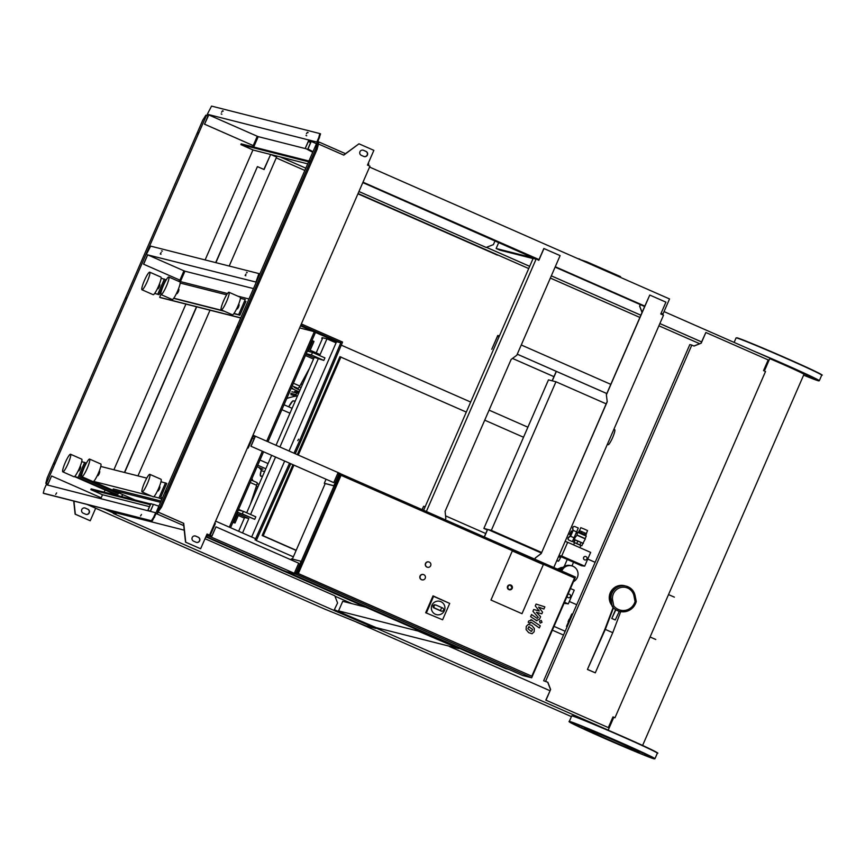 <?xml version="1.0" encoding="UTF-8"?>
<svg xmlns="http://www.w3.org/2000/svg" width="865" height="865" viewBox="0 0 865 865"><rect width="100%" height="100%" fill="white"/><g stroke="black" fill="none" stroke-linecap="round" stroke-linejoin="round"><path stroke-width="1.3" d="M517.259 354.174L606.808 393.543M606.798 393.564L517.248 354.196M499.116 336.647L497.559 336.247L491.742 349.309L497.764 335.458L499.44 335.89M521.26 344.984L610.798 384.352M497.559 336.247L499.008 336.885M553.946 376.664L512.502 358.434L553.957 376.643M422.163 509.647L423.645 506.241L425.093 506.879M445.572 515.875L485.741 533.543M423.645 506.241L422.044 509.604M607.317 444.405L608.073 444.729A8.239 1.287 -66.3 0 0 612.658 437.506A8.239 1.287 -66.3 0 0 614.712 429.646L613.89 429.289M556.379 371.399L552.281 380.838L555.946 381.768L491.342 530.353L487.676 529.412L541.317 553.005M491.342 530.353L541.566 552.432M484.259 536.949L487.546 529.38L483.87 528.45L487.298 529.953M483.87 528.45L548.475 379.865L552.151 380.805L556.26 371.345M555.946 381.768L606.17 403.847M487.676 529.412L484.368 537.003M568.846 622.811L568.164 622.638L566.521 626.411L567.148 626.703M567.202 626.584L566.521 626.411M569.148 622.097L568.802 622.854M570.284 619.491L569.181 619.189L568.089 621.708L569.094 622.173M569.192 622.011L568.089 621.708M570.154 619.437L569.062 621.957M570.576 618.821L570.23 619.578M572.576 614.226L571.754 614.02L569.786 618.551L570.522 618.897M570.608 618.756L569.786 618.551M585.994 556.573A1.784 1.762 -75.8 0 1 584.837 559.936A1.784 1.762 -75.8 0 1 583.615 557.633A1.784 1.762 -75.8 0 1 585.994 556.573M584.837 559.936L584.794 559.925A1.784 1.762 -75.8 0 1 583.572 557.622A1.784 1.762 -75.8 0 1 585.692 556.476L585.67 556.465M559.904 556.227A3.568 3.525 104.2 0 0 561.147 556.822L561.407 556.898M584.675 566.132L561.688 556.033L567.667 542.29L590.654 552.4L584.675 566.132L581.507 565.732L558.887 555.784M558.985 555.568L561.688 556.033M581.896 565.829L558.909 555.719M565.169 541.339L567.667 542.29M567.894 594.45A1.784 1.762 -75.8 0 1 570.522 596.558A1.784 1.762 -75.8 0 1 567.105 596.266M568.37 597.704L568.413 597.715A1.784 1.762 -75.8 0 1 567.083 596.331M570.478 588.524L574.23 590.168L568.251 603.911L564.142 603.089M567.873 594.504A1.784 1.762 -75.8 0 1 569.289 594.255L569.246 594.244M568.251 603.911L564.499 602.267M565.461 603.608L564.164 603.035M560.466 569.592L560.888 567.559L559.99 568.651M560.985 569.819L559.32 569.17L559.039 569.83M558.52 569.029L557.547 569.181M559.796 569.289L559.471 570.024M570.424 534.819L572.003 531.251M570.597 536.311L573.171 530.396M570.338 535.619L568.683 537.316A1.644 1.633 104.2 0 0 568.965 540.171L572.36 541.62L569.181 540.225A1.644 1.633 -75.8 0 1 568.9 537.37L570.705 536.073M573.095 530.569L572.814 528.353A1.644 1.633 -75.8 0 1 575.095 526.623L578.274 528.028L576.609 531.867L573.376 530.45M574.728 526.515A1.644 1.633 104.2 0 0 572.608 528.299L572.879 530.505M570.803 536.365L574.036 537.781L572.36 541.62M574.036 537.781L576.609 531.867M579.485 530.678L580.793 527.672L584.751 529.283L587.573 530.613L586.275 533.608M585.692 534.948L578.728 531.889L585.692 534.938L586.254 536.095L577.69 532.364L577.225 533.435M576.414 533.078L577.29 533.456L577.031 535.24L585.324 538.917L582.902 543.317M574.684 539.749L583.356 543.458M585.713 534.894L578.934 531.953L577.69 532.364M577.366 535.143L585.162 538.614L586.254 536.095M577.031 535.24L575.387 537.122L574.749 536.841M571.83 533.251L572.425 531.445L571.43 531.002L570.835 532.808L571.83 533.251L570.889 534.97L569.559 534.44L571.43 531.002M570.835 532.808L569.905 534.527L570.889 534.97M574.544 542.69L580.848 545.437M573.603 542.236L574.695 539.717L577.874 540.949L582.934 543.242L581.842 545.761M575.236 539.857L574.144 542.377M577.874 540.949L576.782 543.469M581.064 542.344L579.972 544.864M585.908 534.959L586.459 533.694L582.048 531.694L579.28 530.634L578.728 531.889M581.507 532.959L582.048 531.694M584.286 534.181L584.827 532.916M579.204 532.007L579.755 530.753M573.592 544.896L574.576 542.625L578.252 544.139L580.869 545.372L579.874 547.664M560.25 569.494L560.466 568.856L559.223 568.305L558.758 569.711M558.271 569.494L559.223 568.305M561.547 567.851A4.941 4.887 -75.8 0 1 562.693 567.57M560.65 570.543A8.52 8.412 -75.8 0 1 570.5 565.537L571.743 565.851A8.52 8.412 -75.8 0 1 573.452 581.669M561.807 571.051A8.52 8.412 -75.8 0 1 571.743 565.851M207.319 535.403L294.316 573.279L298.695 563.202L215.98 526.839L211.806 536.116L210.195 535.435L215.342 523.595L214.671 523.303M294.63 572.554L295.884 573.106L301.031 561.277L291.44 558.844L291.018 559.828M294.316 573.279L296.295 574.198L301.766 561.601L301.031 561.277M209.449 535.111L209.114 535.857M211.676 536.084L211.352 536.841M215.98 526.839L211.601 536.906M296.295 574.198L286.715 571.765L276.443 567.678L205.902 536.668M247.477 447.865L248.19 448.048L247.52 447.756M250.904 446.21L333.739 482.616L250.904 446.21L254.948 436.901L253.337 436.209L248.19 448.048M333.879 485.719L324.289 483.286L334.625 486.054L333.879 485.719L339.026 473.89L337.674 473.544M326.051 479.253L324.289 483.286M252.991 435.16L340.096 473.458L334.625 486.054M254.829 436.868L255.153 436.111M251.023 446.243L255.402 436.176M333.739 482.616L338.118 472.539M339.026 473.89L337.772 473.339M252.526 438.068L254.137 438.771M421.633 579.712A2.746 2.714 -75.8 0 1 423.396 574.533A2.746 2.714 -75.8 0 1 425.288 578.08A2.746 2.714 -75.8 0 1 421.633 579.712M421.947 579.831A2.746 2.714 -75.8 0 1 419.947 576.263A2.746 2.714 -75.8 0 1 423.299 574.511M427.105 567.126A2.746 2.714 -75.8 0 1 428.878 561.947A2.746 2.714 -75.8 0 1 430.759 565.494A2.746 2.714 -75.8 0 1 427.105 567.126M427.418 567.245A2.746 2.714 -75.8 0 1 425.429 563.666A2.746 2.714 -75.8 0 1 428.77 561.915M531.813 676.203L297.495 573.333L340.204 475.112L341.048 475.328L574.522 577.982L531.813 676.203L298.339 573.549L341.048 475.328M490.963 600.04L512.318 550.929L543.361 564.586L522.006 613.696L490.963 600.04L512.318 550.929L543.361 564.586L522.006 613.696L490.963 600.04M297.495 573.333L298.339 573.549M531.661 677.792L522.795 675.543L286.834 571.797L295.7 574.046L531.661 677.792L575.463 577.052L340.053 473.555M301.225 561.363L334.031 485.903M325.164 483.654L292.37 559.082M436.436 614.626L436.457 614.637A6.866 6.779 -75.8 0 1 431.938 605.251A6.866 6.779 -75.8 0 1 439.842 601.316A6.866 6.779 -75.8 0 1 444.361 610.712A6.866 6.779 -75.8 0 1 436.457 614.637A6.866 6.779 -75.8 0 1 436.436 614.626A6.866 6.779 -75.8 0 1 431.916 605.24A6.866 6.779 -75.8 0 1 439.82 601.316A6.866 6.779 -75.8 0 1 439.831 601.316L439.82 601.316M442.999 608.171C444.21 609.771 443.842 610.809 441.907 611.274L440.404 610.593L441.723 607.576L442.999 608.171M441.907 611.274L441.226 611.101A1.644 1.633 -75.8 0 1 440.966 611.014L434.014 607.954A1.644 1.633 -75.8 0 1 435.073 604.851L436.003 605.089A1.644 1.633 -75.8 0 1 436.263 605.176L441.723 607.576M440.404 610.593L434.944 608.192A1.644 1.633 -75.8 0 1 436.003 605.089M426.477 612.69L433.581 596.353L449.703 603.435L442.599 619.783L425.677 612.734L433.019 595.866L433.581 596.353M433.019 595.866L449.703 603.435M425.677 612.734L442.599 619.783M509.28 589.746A2.476 2.444 -75.8 0 1 507.571 586.34A2.476 2.444 -75.8 0 1 510.491 584.956M612.971 716.923L613.804 717.29L612.907 717.053M612.842 717.204L614.961 717.766L612.982 716.89L608.322 727.595L545.977 700.185L550.637 689.481L547.859 682.258L543.642 680.777L547.859 682.258M545.62 681.274L691.805 345.07L689.827 344.573L543.642 680.777M545.977 700.185L608.322 727.595M545.815 700.142L550.637 689.481M550.464 689.437L547.686 682.215M691.805 345.07L694.044 346.054L701.201 343.2L705.851 332.495L768.196 359.916L763.546 370.609L765.525 371.485L614.961 717.766M693.914 346L701.201 343.2M701.028 343.156L705.851 332.495M160.533 502.327L112.774 490.217L113.315 488.952L161.085 501.073M112.774 490.217L134.962 499.97M299.614 327.932L312.903 331.306M314.244 331.89L266.734 441.15M262.344 451.249L229.333 527.163M315.476 332.441L267.977 441.701M263.587 451.789L230.577 527.704M297.722 440.62L298.641 439.182L297.722 440.62M159.257 284.466L159.906 284.747L159.355 286.845L158.133 288.769L157.484 288.488M149.721 272.172L160.901 277.081A9.612 1.503 113.7 0 1 158.511 286.261A9.612 1.503 113.7 0 1 153.159 294.684L141.99 289.775A9.612 1.503 113.7 0 1 144.379 280.595A9.612 1.503 113.7 0 1 149.721 272.172A9.612 1.503 113.7 0 1 147.331 281.341A9.612 1.503 113.7 0 1 141.99 289.775M166.394 286.185A9.612 1.503 -66.3 0 0 168.783 277.005A9.612 1.503 -66.3 0 0 163.442 285.428A9.612 1.503 -66.3 0 0 161.052 294.608A9.612 1.503 -66.3 0 0 166.394 286.185M161.052 294.608L172.222 299.517A9.612 1.503 -66.3 0 0 177.574 291.094A9.612 1.503 -66.3 0 0 179.963 281.914L168.783 277.005M178.32 289.299L178.969 289.58L178.417 291.678L177.195 293.603L176.547 293.321M238.524 304.567L239.172 304.848L238.621 306.945L237.399 308.881L236.751 308.589M228.998 292.273L240.167 297.192A9.612 1.503 113.7 0 1 237.778 306.361A9.612 1.503 113.7 0 1 232.426 314.795L221.256 309.875A9.612 1.503 113.7 0 1 223.646 300.706A9.612 1.503 113.7 0 1 228.998 292.273A9.612 1.503 113.7 0 1 226.598 301.453A9.612 1.503 113.7 0 1 221.256 309.875M78.315 470.56L78.964 470.852L80.186 468.927L80.737 466.83L80.088 466.538M62.821 471.847L73.99 476.766A9.612 1.503 -66.3 0 0 79.342 468.343A9.612 1.503 -66.3 0 0 81.732 459.164L70.552 454.244A9.612 1.503 -66.3 0 0 65.21 462.678A9.612 1.503 -66.3 0 0 62.81 471.847A9.612 1.503 -66.3 0 0 68.162 463.424A9.612 1.503 -66.3 0 0 70.552 454.244M84.273 467.511A9.612 1.503 113.7 0 1 89.614 459.088A9.612 1.503 113.7 0 1 87.224 468.257A9.612 1.503 113.7 0 1 81.872 476.691A9.612 1.503 113.7 0 1 84.273 467.511M89.614 459.088L100.794 463.997A9.612 1.503 113.7 0 1 98.405 473.177A9.612 1.503 113.7 0 1 93.052 481.6L81.872 476.691M97.377 475.404L98.026 475.685L99.248 473.761L99.799 471.663L99.151 471.382M157.581 490.671L158.23 490.952L159.452 489.028L160.003 486.93L159.355 486.649M142.087 491.958L153.256 496.867A9.612 1.503 -66.3 0 0 158.609 488.444A9.612 1.503 -66.3 0 0 160.998 479.264L149.818 474.355A9.612 1.503 -66.3 0 0 144.477 482.778A9.612 1.503 -66.3 0 0 142.087 491.958A9.612 1.503 -66.3 0 0 147.428 483.524A9.612 1.503 -66.3 0 0 149.818 474.355M300.523 325.856L336.561 341.707L289.051 450.968M284.661 461.056L251.661 536.981M81.71 461.618L85.895 462.916L79.872 476.766L118.375 493.688M160.977 481.729L166.75 483.416L160.728 497.267L162.415 498.013M215.612 521.13L255.586 538.711L255.045 539.965L289.515 463.197M161.117 278.206L166.253 279.849M180.179 283.039L226.641 294.824M240.383 298.306L245.228 299.539L238.654 314.644L239.897 315.195L233.842 313.66M301.355 323.943L341.329 341.524L340.788 342.778L336.561 341.707M295.268 453.703L300.404 442.285A9.612 1.503 113.7 0 0 300.988 440.934L342.572 342.064L341.329 341.524L299.744 440.393A9.612 1.503 -66.3 0 1 299.16 441.734L294.024 453.152M81.905 472.106L82.434 472.333L81.872 472.16M100.773 466.451L146.758 478.118M114.234 494.045L74.531 476.583L78.088 477.48L84.651 462.364M78.088 477.48L117.824 494.953M128.507 497.656L131.339 498.381M112.796 490.152L93.312 481.589M153.808 496.683L158.933 497.981L165.507 482.875M93.604 481.416L151.505 496.099M158.933 497.981L161.863 499.278M293.343 556.833L256.17 540.484M161.041 290.089L161.593 290.272L161.074 290.024M224.403 311.259L173.638 298.382M245.919 301.344L239.897 315.195M173.779 298.187L223.159 310.719M233.983 313.465L238.654 314.644M165.561 281.049L165.064 280.833L159.041 294.684L154.662 293.43M154.716 293.354L159.041 294.684M164.372 279.027L157.798 294.143M300.804 325.197L340.788 342.778M290.759 463.737L256.289 540.517M531.651 631.32L532.516 629.342L528.785 626.757L527.931 628.725L531.045 631.309M529.391 626.768L528.785 626.757M534.343 628.477L531.791 625.449L528.385 624.325L526.309 626.303L526.093 629.601L528.666 632.639L532.051 633.742L534.148 631.764L534.343 628.477M531.997 620.054L528.72 621.005L528.201 622.216L529.812 623.341L531.186 622.259L539.349 627.936L540.279 625.817L530.937 619.589M530.169 622.519L531.186 622.259M540.171 623.07L541.998 622.335L541.295 620.497L539.468 621.221L540.247 623.103M536.116 620.432L539.382 619.47L540.603 616.648L536.343 612.247L541.836 613.804L542.56 612.15L538.571 607.122L543.901 609.047L544.853 606.862L536.084 604.073L535.284 605.922L539.317 611.047L533.737 609.479L532.927 611.328L538.214 617.296L537.933 617.956L536.916 618.226L531.543 614.507L530.623 616.626L536.884 620.821M537.933 617.956L536.916 618.226M257.219 488.53L255.791 487.903M256.364 486.184L257.911 486.941M291.202 388.277L299.268 391.823M286.758 398.495A59.058 58.312 -75.8 0 1 296.306 396.084L296.154 394.656A1.373 1.352 -75.8 0 1 297.355 393.132L298.771 392.97M252.991 480.821A59.058 58.312 -75.8 0 1 251.942 478.561M256.072 491.179L255.229 490.012A1.373 1.352 -75.8 0 1 255.143 489.882M264.582 471.598L262.3 471.014A5.493 0.854 113.7 0 1 262.279 471.014A5.493 0.854 113.7 0 1 262.257 471.003L258.905 467.457M262.03 470.895L258.873 467.446M296.306 396.084L290.878 394.7M299.96 390.234L294.284 387.466L297.982 388.407A5.493 0.854 -66.3 0 0 299.809 386.05L309.627 368.014M291.451 387.693L292.738 388.32L291.332 387.963M259.013 484.422L257.132 483.503M307.345 351.136L312.503 352.444L311.411 354.964L306.253 353.655M311.411 354.964L323.824 360.424L314.276 357.31L276.043 445.248M323.824 360.424L324.926 357.905L312.503 352.444M311.908 340.648L312.752 340.864L308.373 350.941L310.859 352.033M308.373 350.941L307.529 350.725M312.752 340.864L313.995 341.416L310.167 350.228L320.104 354.596L326.938 338.853L322.104 337.631L322.386 338.647M299.344 386.871L301.052 387.715M321.78 338.388L322.44 338.55L316.201 352.877M232.955 522.222L235.042 522.99L238.881 514.167L248.817 518.535L244.633 517.475L238.643 531.261M271.653 455.336L246.676 512.794M318.461 358.37L279.936 446.956M275.546 457.055L250.569 514.502M238.253 510.047L243.411 511.356L242.319 513.875L240.665 513.464L254.732 519.335L242.319 513.875M254.732 519.335L255.824 516.816L243.411 511.356M257.046 482.594L251.293 480.064L257.024 482.594A5.493 0.854 113.7 0 1 257.046 482.594A5.493 0.854 113.7 0 1 256.656 485.308L250.385 504.252M233.799 522.438L238.189 512.372L240.665 513.464M248.817 518.535L242.535 532.97M527.899 427.213L489.082 410.14M470.679 402.052L341.275 345.157M336.063 342.864L326.938 338.853M296.122 550.443L262.149 535.5L292.932 464.7M297.322 454.601L339.891 356.694L466.311 412.086M238.189 512.372L237.334 512.156M238.318 515.475L244.352 518.124M296.198 550.281L263.198 535.77L293.916 465.132M262.149 535.5L263.198 535.77M298.306 455.033L340.951 356.964M484.714 420.174L523.53 437.247M232.869 522.438L235.042 522.99M560.888 556.746A4.12 0.649 113.7 0 1 559.633 559.46L560.812 556.725M556.779 560.628L558.26 561.212L559.633 559.46A4.12 0.649 113.7 0 1 558.476 561.136A4.12 0.649 113.7 0 1 558.357 561.201L558.476 561.136M558.26 561.212L556.833 560.509M560.304 557.471L558.498 556.682M557.276 569.062L562.856 567.429M562.801 567.472A4.812 4.747 104.2 0 0 561.061 567.635M560.52 567.829A4.812 4.747 104.2 0 0 559.493 568.424M612.009 605.587L610.268 592.774C613.328 586.935 618.075 584.578 624.508 585.713L624.844 585.8A12.359 12.207 104.2 0 0 611.912 605.089A12.359 12.207 104.2 0 1 624.844 585.8L626.152 586.135A12.359 12.207 104.2 0 0 611.133 600.591L612.679 600.364A10.986 10.845 -75.8 0 1 621.211 587.411A10.986 10.845 -75.8 0 1 633.98 595.963L635.061 601.51A12.359 12.207 -75.8 0 1 613.761 605.911L612.679 600.364M613.761 605.911L612.279 606.452L611.025 600.559L612.182 606.419A13.732 13.559 104.2 0 0 615.848 609.793L619.275 611.436L615.253 619.967L611.771 618.443L615.588 609.63M615.793 609.912L611.771 618.443M615.848 609.793A13.732 13.559 104.2 0 0 619.329 611.317M613.447 607.89L605.305 629.406L587.422 669.456L595.293 672.84L612.755 632.683L620.724 611.641M605.305 629.406L612.755 632.683M587.843 669.564L595.293 672.84M587.422 669.456L604.721 629.677L613.123 607.544M612.182 606.419L612.279 606.452A13.732 13.559 104.2 0 0 636.24 601.51L635.061 601.51M616.637 741.51A30.091 0.778 23.5 0 1 639.613 752.334A30.091 0.778 23.5 0 1 607.392 739.164A30.091 0.778 23.5 0 1 584.416 728.33A30.091 0.778 23.5 0 1 616.637 741.51M769.753 358.629A30.091 0.778 23.5 0 1 781.009 363.495A30.091 0.778 23.5 0 1 803.974 374.329L642.609 745.457M648.555 756.183L651.788 757.513L648.555 756.183M812.916 378.178L816.149 379.497L812.916 378.178M644.025 754.777L648.566 756.691L644.025 754.777M808.386 376.772L812.927 378.686L808.386 376.772M630.92 749.512L636.294 751.815L630.92 749.512M612.755 741.781L618.259 744.181L612.755 741.781M594.385 733.661L599.294 735.845L594.385 733.661M580.739 727.324L584.481 729.033L580.739 727.324M575.485 724.481L572.252 723.162L575.485 724.481M580.015 725.886L575.474 723.983L580.015 725.886M593.109 731.163L587.746 728.86L593.109 731.163M611.285 738.894L605.781 736.483L611.285 738.894M775.646 360.889L770.142 358.478L775.646 360.889M629.644 747.014L624.746 744.83L629.644 747.014M794.016 368.998L789.107 366.814L794.016 368.998M643.29 753.339L639.559 751.642L643.29 753.339M807.651 375.334L803.92 373.626L807.651 375.334M498.791 242.384L496.132 248.493L499.862 250.136L533.067 258.559M496.132 248.493L535.262 258.419M620.302 277.308L620.583 276.649L586.989 261.879L579.561 259.403M579.712 259.067L577.593 258.538M586.989 261.879L586.708 262.538M495.083 240.751L493.396 244.633L486.119 247.455L358.932 191.533M280.195 156.889L305.832 168.167L280.065 156.857M486.238 247.487L358.932 191.511M276.249 157.884L304.837 170.448L276.238 157.895M497.418 255.132L357.937 193.825L497.537 254.861M257.878 136.486L257.532 137.297M257.77 136.432L257.413 137.243M486.53 247.368L529.683 266.344M551.319 275.859L640.857 315.228M659.854 323.575L701.569 341.924M764.065 369.398L764.92 369.744L764.076 369.377M701.58 341.902L659.865 323.553M640.868 315.206L551.319 275.838M529.694 266.323L486.562 247.358M699.666 343.708L658.892 325.781L699.634 343.719M550.345 278.076L639.895 317.444L550.356 278.054M528.72 268.55L358.067 193.511M358.056 193.533L528.72 268.561M664.039 311.595L769.947 358.164L764.92 369.744M419.049 630.607L459.185 647.853L458.85 648.609L417.979 631.028L418.303 630.271M417.979 631.028L338.561 610.895L342.724 601.316L365.722 607.154M338.561 610.895L341.059 612.301M419.46 631.688L419.795 630.931M419.882 631.796L420.217 631.039M425.256 633.84L425.591 633.083M86.976 504.403L324.483 608.992L365.938 625.882L375.94 628.423L376.275 627.666L458.85 648.609M375.94 628.423L333.955 610.474L337.577 603.002L334.798 595.78L205.016 538.711M116.245 512.913L115.921 513.659L114.515 513.086M376.275 627.666L334.604 609.857M334.29 610.56L113.401 513.496L114.245 513.702L114.569 512.956L108.157 509.777M342.756 613.826L343.081 613.069M336.788 611.555L337.112 610.798M335.944 611.339L336.269 610.593M115.726 514.448L116.375 512.945M115.38 514.361L115.715 513.615M114.245 513.702L112.072 512.404L112.407 511.648M112.072 512.404L103.313 508.544M376.091 628.066L608.214 730.125L613.253 718.545L612.42 718.177M549.924 690.692L449.357 646.479M352.012 603.673L334.95 596.18M334.614 609.825L336.442 610.625M571.408 716.609L356.758 622.238M53.403 464.3L54.365 462.786L53.403 464.3M197.069 133.88L198.031 132.377L197.069 133.88M125.241 299.085L126.193 297.582L125.241 299.085M207.968 115.953L205.902 115.153L202.799 120.094L47.197 477.956L45.813 483.34L47.856 484.173M73.709 501.04L75.125 514.156L90.23 520.762L75.331 514.21L73.925 501.095M85.981 514.372A2.746 2.714 104.2 0 0 87.646 509.171L85.159 508.079A2.746 2.714 104.2 0 0 84.846 507.96M215.677 262.614L257.413 166.642L215.893 262.668M263.879 169.454L270.648 154.424L264.074 169.54L257.619 166.696M124.441 472.452L196.485 306.772M196.69 306.826L124.647 472.506M121.641 496.596L122.538 494.51M122.733 494.596L121.846 496.64M270.648 154.424L276.605 157.052L229.214 266.042M210.011 310.2L137.968 475.891M128.701 497.213L128.247 498.272M276.605 155.981L276.216 156.879M274.973 156.327L275.275 155.646M104.157 492.153L105.087 490.012M105.876 488.195L106.276 487.287M113.888 469.782L185.921 304.091M205.124 259.933L252.958 149.926M257.878 137.449L257.056 137.092L257.413 136.292M85.667 514.253L83.181 513.161A2.746 2.714 -75.8 0 1 84.954 507.982A2.746 2.714 -75.8 0 1 85.376 508.133L87.862 509.226A2.746 2.714 -75.8 0 1 86.089 514.405A2.746 2.714 -75.8 0 1 85.667 514.253M95.68 508.231L90.23 520.762M47.878 484.141L45.813 483.34M206.476 115.294L46.386 483.481M246.071 273.956L245.109 275.459L246.071 273.956M161.204 252.429L160.252 253.932L161.204 252.429M165.453 492.715L166.415 491.212L165.453 492.715M309.119 162.306L310.081 160.804L309.119 162.306M237.291 327.511L238.243 326.008L237.291 327.511M221.559 112.277L222.521 110.774L221.559 112.277M306.426 133.794L307.378 132.291L306.426 133.794M56.636 492.931L55.674 494.445L56.636 492.931M141.492 514.459L140.541 515.962L141.492 514.459M206.303 535.749L207.081 535.954L206.357 535.63M207.081 535.954L207.762 534.386M270.421 154.413L253.272 150.067L240.859 144.606L241.184 143.85L308.935 161.031M318.082 143.763L318.525 142.736L316.828 142.033L207.308 114.256L208.8 114.904L204.54 124.171L253.218 145.579L257.273 136.259L258.224 136.638L253.704 147.018M536.181 259.197L362.824 182.58M538.7 260.311L543.836 248.493L560.109 255.618L516.805 355.223L511.107 359.472L445.086 511.323L445.843 518.416L445.248 519.8M423.612 510.285L533.132 258.408L536.084 259.154L426.369 511.496M536.203 258.83L538.819 260.354L543.966 248.525M205.827 536.851L419.817 630.942M459.034 648.188L505.755 668.721L508.512 669.261M362.813 182.602L536.322 258.884M644.652 306.502L555.114 267.123L640.392 304.642L639.732 306.156L642.111 312.341M553.784 567.527L663.509 315.184L660.774 313.984L665.92 302.144L649.777 295.041L644.825 306.091L555.276 266.744L644.825 306.091L606.343 394.613L607.23 401.738L541.209 553.589L535.511 557.838L534.905 559.223M661.087 313.249L662.958 314.071L661.087 313.26M369.571 167.064L669.532 298.955L662.958 314.071M539.014 259.587L362.986 182.191L539.025 259.576M206.011 536.43L508.458 669.413M649.777 295.041L606.462 394.645M606.343 394.613L607.23 401.738M607.1 401.706L541.209 553.589M541.079 553.557L535.511 557.838M535.381 557.806L534.786 559.168M642.057 312.481L639.603 306.124L640.273 304.588M640.392 304.642L644.641 306.513M179.92 280.141L143.525 264.16L179.92 280.141L183.964 270.821L147.699 254.872L143.655 264.193M146.423 254.278L150.672 246.125L258.927 273.578L255.943 282.055L147.699 254.872M147.601 254.786L143.525 264.16M183.964 270.821L184.926 271.199L180.407 281.579M150.488 511.15L153.462 504.317L150.369 511.085L147.926 510.469L150.878 503.668L153.246 504.49M153.462 504.317L158.857 506.198M147.785 510.458L150.878 503.668M149.44 506.652L102.513 494.748L90.836 489.622L91.171 488.866L150.618 503.938M100.859 498.564L102.513 494.748M157.949 512.037L156.911 513.896L183.748 525.628L183.488 523.271L156.576 511.431L316.666 143.244L318.482 143.936L317.098 149.321L161.496 507.182L158.036 512.037L183.704 523.325L185.737 542.214L200.637 548.767L207.049 534.029L209.525 535.121L369.95 166.188L367.463 165.096L373.875 150.359L358.964 143.806L343.621 155.051M209.525 535.121L207.643 534.646M207.741 534.44L207.027 534.073M312.989 151.71L307.843 148.942L310.795 142.141L308.351 141.525L310.632 142.53M305.388 148.326L312.741 152.272L305.259 148.293L308.351 141.525M306.242 148.812L258.224 136.638M270.853 154.521L307.702 163.863M368.09 163.669L368.814 163.993L368.198 165.41M316.471 143.72L311.249 141.428L307.962 148.975L313 151.689M311.249 141.428L308.546 140.736L305.259 148.293M257.273 136.259L208.584 114.85M157.246 513.983L158.068 512.091M113.25 512.156L184.234 530.159M157.235 513.14L46.234 484.703L44.256 489.233L43.25 493.18L43.996 493.504L152.251 520.957L156.165 513.561L156.911 513.896M47.618 485.06L51.565 475.988L100.243 497.397L99.843 498.305M47.489 485.027L51.565 475.988M157.052 505.571L158.922 506.047M90.836 489.622L150.294 504.695M43.25 493.18L152.251 520.957M151.505 520.633L153.775 517.011L154.521 517.346M153.775 517.011L155.743 512.48M200.637 548.767L185.521 542.16L183.748 525.628M195.252 535.965A2.746 2.714 -75.8 0 1 195.566 536.073L198.053 537.165A2.746 2.714 -75.8 0 1 196.387 542.377M364.143 156.554A2.746 2.714 104.2 0 0 365.808 151.353L363.322 150.261A2.746 2.714 104.2 0 0 363.008 150.142M208.487 114.764L204.54 124.171M204.41 124.138L253.218 145.579M318.32 142.682L318.98 142.011L345.481 153.667M318.644 141.925L317.898 141.601L320.547 133.88L319.801 133.556L318.796 137.492L319.542 137.827M308.61 161.787L240.859 144.606M207.308 114.256L211.557 106.103L319.801 133.556M318.796 137.492L316.828 142.033M318.98 142.011L318.201 143.817M317.239 143.395L315.866 148.769L317.098 149.321M315.866 148.769L160.263 506.631L161.496 507.182M160.263 506.631L157.149 511.583L158.392 512.123M318.471 144.001L343.794 155.138L358.964 143.806M196.074 542.258A2.746 2.714 104.2 0 0 199.728 540.625A2.746 2.714 104.2 0 0 198.258 537.219L195.782 536.127A2.746 2.714 104.2 0 0 192.117 537.771A2.746 2.714 104.2 0 0 193.587 541.166L196.074 542.258M361.343 155.354A2.746 2.714 -75.8 0 1 363.116 150.175A2.746 2.714 -75.8 0 1 363.538 150.315L366.025 151.407A2.746 2.714 -75.8 0 1 364.252 156.587A2.746 2.714 -75.8 0 1 363.83 156.446L361.343 155.354M157.149 511.583L156.576 511.431M160.901 294.457L159.668 297.3L160.414 297.625L240.697 317.985M240.751 317.855L159.668 297.3M248.958 298.976L237.767 296.133M227.495 293.527L177.563 280.865M253.477 288.586L184.926 271.199M258.927 273.578L259.673 273.902L259.392 274.973M441.691 611.198L440.966 611.014M434.014 607.954L434.944 608.192M507.733 586.384A2.476 2.444 104.2 0 0 509.366 589.768A2.476 2.444 104.2 0 0 512.21 588.351A2.476 2.444 104.2 0 0 510.577 584.978A2.476 2.444 104.2 0 0 507.733 586.384M508.025 586.502A2.195 2.173 -75.8 0 1 510.891 585.367A2.195 2.173 -75.8 0 1 512.004 588.254A2.195 2.173 -75.8 0 1 509.139 589.4A2.195 2.173 -75.8 0 1 508.025 586.502M300.404 442.285L299.16 441.734M300.988 440.934L299.744 440.393M302.318 384.817A8.239 8.142 -75.8 0 1 301.236 383.433M260.754 476.258A13.732 2.152 -66.3 0 0 260.808 476.28L260.668 475.912A13.462 2.108 113.7 0 1 261.198 470.43L260.279 475.436L262.376 476.68M293.3 400.863L295.225 401.122L292.781 400.96L288.694 406.81A13.462 2.108 113.7 0 1 293.3 400.863L295.138 401.338M262.506 476.377L260.668 475.912M281.904 409.675L289.97 413.211M268.074 463.575L259.997 460.039M292.1 408.302L284.034 404.766L292.1 408.302M262.3 471.014L264.614 471.533M262.895 469.219L257.121 466.668L262.928 469.23A5.493 1.146 113.8 0 1 262.895 469.219A5.493 1.146 113.8 0 1 262.874 469.208M257.748 465.208L265.825 468.743M254.559 491.644L255.737 491.947M294.63 391.445L298.955 392.537M290.726 393.272L296.154 394.656M291.927 391.759L297.355 393.132M297.982 388.407L292.24 385.877M314.092 357.742L306.015 354.196M313.508 359.072L305.442 355.526M299.809 386.05L293.397 383.227M256.656 485.308L250.234 482.486M242.557 511.139L238.545 509.377M624.508 585.713A12.359 12.207 104.2 0 0 612.009 605.565M619.632 611.404L619.74 611.425C627.904 612.658 633.418 609.36 636.262 601.51L635.094 595.639A12.359 12.207 104.2 0 0 626.152 586.135C630.963 587.562 633.948 590.73 635.115 595.65L633.98 595.963M821.728 375.15C819.144 373.658 827.87 377.854 815.068 371.247C796.795 362.305 741.305 338.529 736.991 337.815L736.072 337.912A46.699 1.211 23.5 0 1 736.677 337.966A46.699 1.211 23.5 0 1 786.08 358.359A46.699 1.211 23.5 0 1 821.728 375.15L819.317 380.697A46.699 1.211 -156.5 0 0 783.668 363.895A46.699 1.211 -156.5 0 0 755.394 351.763M769.926 358.229A46.429 1.2 23.5 0 1 783.517 364.133A46.429 1.2 23.5 0 1 818.355 380.784A46.429 1.2 23.5 0 1 803.617 375.161L819.317 380.697M569.905 721.518A46.699 1.211 -156.5 0 0 569.3 721.464C563.32 720.967 647.723 757.535 654.037 758.81L654.956 758.702A46.699 1.211 -156.5 0 0 619.308 741.9A46.699 1.211 -156.5 0 0 569.905 721.518M653.994 758.789A46.429 1.2 23.5 0 1 604.884 738.526A46.429 1.2 23.5 0 1 570.046 721.875A46.429 1.2 23.5 0 1 619.156 742.148A46.429 1.2 23.5 0 1 653.994 758.789M572.316 715.982A46.699 1.211 23.5 0 1 621.708 736.364A46.699 1.211 23.5 0 1 657.368 753.166C654.783 751.663 663.509 755.869 650.696 749.263C632.434 740.31 576.944 716.534 572.63 715.82L571.711 715.917A46.699 1.211 23.5 0 1 572.316 715.982M657.011 752.831A46.429 1.2 -156.5 0 0 621.784 736.104A46.429 1.2 -156.5 0 0 572.673 715.831M821.372 374.815A46.429 1.2 -156.5 0 0 786.144 358.088A46.429 1.2 -156.5 0 0 737.034 337.826M552.367 630.163L563.515 635.061M565.159 631.277L554.011 626.379M562.163 568.121L560.888 567.559M574.284 539.511L575.333 537.1M564.229 566.434L567.256 559.46M571.938 565.905L573.538 562.228M509.193 589.725L512.21 588.351L510.415 584.935M301.02 383.822L302.177 385.13M254.461 491.947L255.608 492.239M295.116 391.477L298.998 392.461M595.142 562.315L587.746 559.071M576.706 604.721L569.311 601.467M636.262 601.51L635.115 595.65M674.376 597.153L668.526 594.59M655.767 639.484L650.091 636.986M734.115 342.41L736.072 337.912M569.3 721.464L571.711 715.917M654.956 758.702L657.368 753.166M247.239 272.637L246.493 272.313M162.382 251.12L161.636 250.796M221.883 114.245L221.137 113.91M306.74 135.762L305.994 135.437M307.378 132.291L308.124 132.626M222.521 110.774L223.267 111.098M160.252 253.932L160.998 254.267M245.109 275.459L245.855 275.784"/></g></svg>
